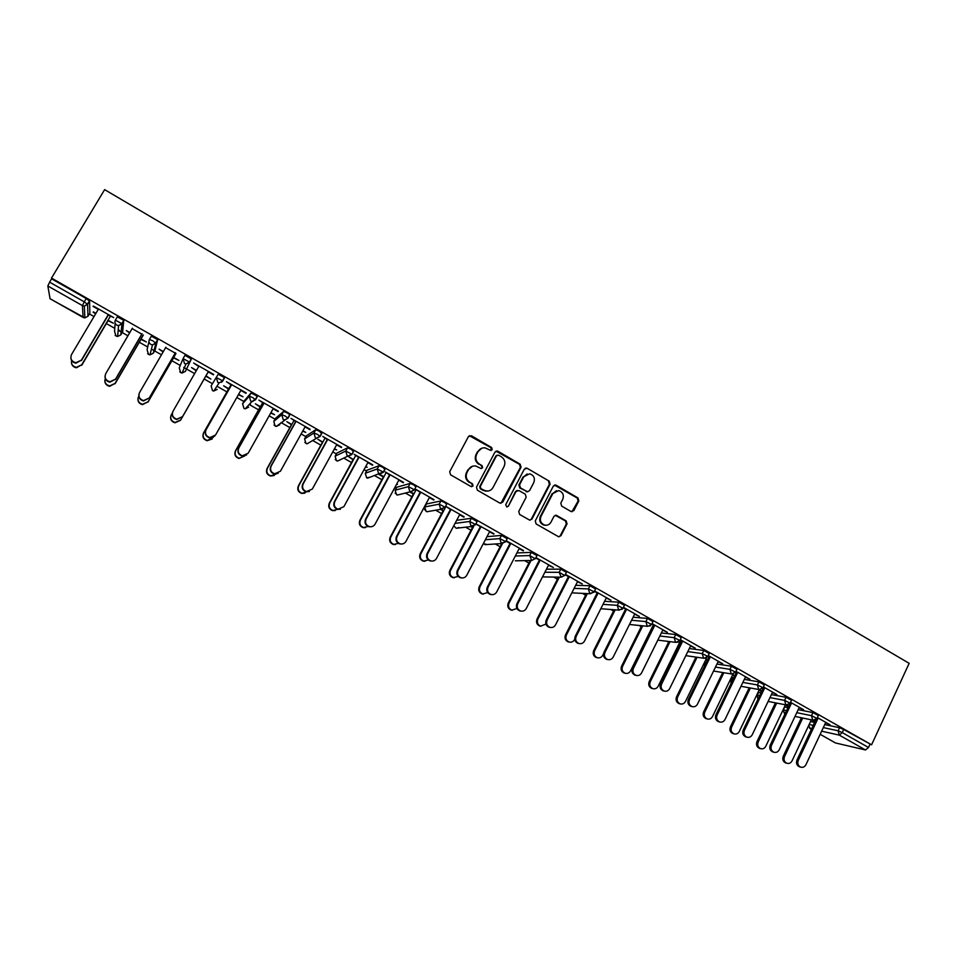 <?xml version="1.0" encoding="UTF-8"?>
<svg xmlns="http://www.w3.org/2000/svg" width="957" height="957" viewBox="0 0 957 957"><rect width="100%" height="100%" fill="white"/><g stroke="black" fill="none" stroke-linecap="round" stroke-linejoin="round"><path stroke-width="1.44" d="M492.233 449.682L491.623 447.541L471.394 435.746L468.44 436.571L449.694 471.729L450.58 474.804L470.988 486.527L473.057 485.929L472.447 483.787L469.815 482.268C466.298 479.756 465.365 476.49 467.004 472.483L468.559 469.54C470.21 466.801 472.602 465.616 475.749 466.011L481.096 468.535L482.663 467.758L482.053 465.616L479.433 464.109C475.928 461.585 474.995 458.319 476.634 454.336L478.189 451.417C479.792 448.737 482.125 447.553 485.187 447.888L490.702 450.448L492.233 449.682M491.049 450.46L491.013 447.732L469.313 435.698M471.765 486.73L472.471 486.048L471.861 483.919L469.815 482.268M481.431 468.547L482.077 467.913L481.467 465.784L479.433 464.109M570.994 511.505L573.829 510.655L578.829 500.93L577.98 497.939L556.184 485.223L553.337 486.06L535.262 520.919L536.123 523.946L558.661 536.793L560.958 535.693L567.034 523.874L566.173 520.871L556.22 515.237L553.971 516.325L550.945 522.199C549.533 524.58 547.5 525.549 544.832 525.13C540.825 523.539 539.533 520.644 540.98 516.445L552.859 493.513L558.721 490.582C562.86 492.089 564.199 494.984 562.776 499.279L560.814 503.083L561.663 506.097L570.994 511.505M871.576 744.809L51.499 278.092L104.624 189.63L909.15 663.333L871.576 744.809L843.703 729.521L842.268 732.595L868.489 747.489L869.901 744.426M521.039 467.231L520.177 464.205L497.927 451.226L495.008 452.051L476.478 487.125L477.352 490.175L499.793 503.071L502.712 502.21L521.039 467.231L520.393 467.387L519.519 464.372L495.965 451.13M527.211 468.308L549.222 481.156L550.084 484.17L531.984 519.041L529.688 520.141L519.615 514.459L518.754 511.433L526.159 497.233L525.285 494.207L518.993 490.558L516.098 491.42L508.358 506.217L506.755 506.983L505.715 504.698L524.316 469.145L527.211 468.308L549.222 481.156M47.85 285.987L50.051 298.716L83.08 317.401L82.434 305.606L47.85 285.987L49.608 282.148L84.252 301.838L86.226 298.512L51.606 278.822L49.608 282.148M731.997 678.142L731.256 677.723M722.571 672.807L721.841 672.388M705.56 663.153L704.448 662.531M695.727 657.591L694.507 656.897M678.298 647.71L677.365 647.183M668.62 642.219L666.909 641.25M641.238 626.703L639.025 625.459M613.581 611.033L610.865 609.489M585.636 595.194L582.406 593.364M557.417 579.2L553.66 577.071M528.91 563.039L524.627 560.611M500.104 546.722L495.283 543.983M471 530.226L465.628 527.187M441.596 513.562L435.674 510.201M411.881 496.719L405.397 493.046M396.425 487.962L395.014 487.161M381.867 479.708L374.809 475.713M366.555 471.035L364.055 469.612M351.518 462.518L343.886 458.188M336.362 453.929L332.761 451.883M320.858 445.137L312.652 440.483M305.869 436.631L301.132 433.952M289.875 427.576L281.083 422.587M275.042 419.166L269.144 415.828M258.546 409.823L249.179 404.512M243.891 401.509L236.81 397.502M226.893 391.88L216.94 386.233M212.406 383.673L204.152 378.996M194.618 373.589L186.723 369.115M186.495 368.983L183.708 367.404M180.263 365.454L171.913 360.717M161.458 354.796L154.627 350.92M153.993 350.561L151.649 349.233M147.701 346.996L139.303 342.235M127.927 335.787L122.173 332.534M121.132 331.935L119.242 330.871M114.768 328.335L106.347 323.562M94.001 316.564L89.372 313.944M820.185 734.294L835.497 742.955L865.511 749.977L839.313 735.12L821.632 731.184M93.367 311.874L95.927 313.322M93.296 306.001L113.739 317.616L108.069 314.949M108.021 320.715L113.369 323.227L108.045 320.2M93.128 312.269L95.688 313.729M93.044 306.407L98.26 309.374M798.198 709.651L812.936 712.582L818.367 715.549M784.381 707.115L783.065 709.891L786.582 710.584M784.441 706.936L787.994 707.618M810.531 721.566L814.622 722.439M824.731 724.581L839.54 727.727L843.703 729.521M51.499 278.092L51.606 278.822M86.226 298.512L89.575 301.072L89.85 313.13M785.362 705.022L788.401 706.745M788.58 706.374L786.008 704.914M799.131 707.702L803.605 709.759L790.53 702.318M790.35 702.701L791.439 703.335M744.319 679.386L758.889 681.851L764.356 684.853M730.933 680.355L732.272 677.568L733.875 677.616M732.548 675.056L734.557 676.204M734.737 675.833L732.727 674.685M745.395 677.161L749.965 679.267L735.969 671.3M735.777 671.694L737.548 672.699M689.303 648.559L703.754 650.473L709.257 653.535M678.692 644.504L679.626 645.03M679.805 644.659L678.872 644.121M690.559 645.999L695.225 648.152L680.283 639.647M680.08 640.042L682.568 641.453M633.115 617.193L647.458 618.449L653.009 621.56M634.611 614.191L639.36 616.392L623.438 607.336M623.234 607.731L626.44 609.549M575.671 585.301L589.99 585.756L595.577 588.938M577.49 581.736L582.335 583.985L565.408 574.356M565.204 574.75L569.152 576.999M516.9 552.955L531.302 552.38L536.949 555.622M500.882 543.624L501.528 543.983M502.305 543.935L501.659 543.564M506.133 540.669L523.491 550.526M505.93 541.064L510.655 543.755M519.173 548.588L523.276 550.921M456.668 520.309L471.37 518.275L477.065 521.601M440.483 509.351L443.055 510.811M443.737 510.691L441.153 509.232M450.926 509.806L446.309 506.66L464.145 516.792M459.611 514.746L463.942 517.199M396.82 487.221L410.122 483.441L413.843 484.936L415.876 486.874M396.509 484.398L397.442 484.421L396.712 484.015M378.805 474.349L383.362 476.945M383.924 476.753L379.355 474.158M389.906 475.127L385.192 471.921L403.543 482.352M398.782 480.163L403.328 482.747M336.792 453.14L347.547 447.84L351.195 449.276L353.336 451.429M334.292 449.096L336.649 449.934L334.507 448.713M322.844 442.098L317.891 439.287L322.401 442.349M327.557 439.694L322.736 436.416L341.625 447.146M336.637 444.849L341.398 447.553M275.508 418.341L283.583 411.45L287.148 412.838L289.72 414.68L289.337 415.35M270.711 413.029L274.563 414.704L270.939 412.634M260.46 406.689L255.399 403.818L260.125 407.024M263.845 403.483L258.904 400.134L278.343 411.187M273.116 408.747L278.116 411.594M212.454 390.612L213.806 391.03L212.478 390.588L211.114 385.922L218.196 374.247L224.44 377.56L221.605 382.298M205.767 376.173L210.899 379.092L205.994 375.79L180.538 420.279L174.964 422.791C171.124 421.475 169.832 418.951 171.088 415.23M196.46 370.383L191.544 367.584L196.245 370.778M198.709 366.459L193.661 363.05L213.674 374.426M172.26 413.125L171.327 414.74C169.927 418.52 171.183 421.104 175.119 422.48L180.706 419.967L208.231 371.866L213.447 374.833M149.436 339.46L151.326 336.206L157.69 339.615L155.118 350.071M140.954 339.412L146.313 341.924L141.05 338.934M129.817 332.558L126.288 330.56L129.578 332.952M132.126 328.622L141.815 334.125M115.414 320.105L117.316 316.863L123.752 320.32L122.663 331.696M119.505 330.428L118.225 329.651M165.609 347.642L175.191 353.097M173.54 357.894L178.899 360.406L173.695 357.463M163.324 351.578L159.101 349.173L163.097 351.973M183.05 358.624L184.498 363.528L185.981 364.007L189.354 361.985L183.05 358.624L184.952 355.334L191.376 358.995L185.419 371.376L191.376 358.995M231.462 385.073L226.462 381.699L246.188 392.908M240.841 390.408L245.961 393.315M238.401 394.691L243.018 396.796L238.628 394.308M228.759 388.698L223.639 385.803L228.484 389.068M244.37 400.66L251.069 392.956L257.254 396.222L256.667 397.275M254.993 399.081L252.72 401.545M250.399 404.045L249.681 403.962M295.869 421.678L291 418.376L310.152 429.262M305.044 426.894L309.924 429.669M302.675 431.164L305.773 432.408L302.89 430.77M291.813 424.489L286.813 421.642L291.43 424.776M306.312 435.83L315.75 429.741L319.351 431.164L321.528 433.449M358.899 457.506L354.126 454.264L372.74 464.839M367.871 462.602L372.524 465.246M365.562 466.849L367.201 467.267L365.777 466.454M353.552 459.516L348.635 456.728L353.037 459.731M366.962 470.27L379.008 465.736L382.692 467.207L384.786 469.241M420.578 492.556L415.912 489.386L434 499.662M429.358 497.544L433.784 500.068M409.811 491.946L413.364 493.968M413.986 493.812L410.421 491.79M426.367 504.004L440.914 500.954L444.658 502.461L446.632 504.327M475.892 523.814L493.968 533.755M475.82 523.957L480.952 526.864M489.553 531.757L493.764 534.15M470.844 526.577L472.447 527.486M473.177 527.403L471.574 526.494M486.981 536.662L501.492 535.418L507.162 538.695M548.481 565.252L553.385 567.525L535.932 557.596M535.717 557.991L540.059 560.455M546.459 569.188L560.802 569.152L566.424 572.358M606.2 598.053L610.997 600.266L594.572 590.936M594.369 591.33L597.946 593.364M604.549 601.307L618.88 602.192L624.442 605.338M662.722 630.173L667.436 632.35L652.004 623.581M651.813 623.976L654.648 625.579M661.359 632.948L675.75 634.551L681.276 637.625M718.121 661.658L722.738 663.787L708.264 655.557M708.072 655.952L710.202 657.16M705.752 659.852L707.235 660.689M707.414 660.318L705.931 659.481M716.96 664.038L731.459 666.239L736.95 669.266M704.484 665.366L706.374 662.435M772.395 692.509L776.917 694.591L763.387 686.887M763.196 687.282L764.631 688.095M759.08 690.117L761.616 691.552M761.796 691.181L759.26 689.746M771.402 694.591L786.044 697.294L791.499 700.273M757.131 695.189L758.458 692.413L761.078 692.677M825.592 722.738L830.03 724.772L817.398 717.594M817.218 717.977L817.984 718.42M811.572 719.891L815.017 721.602M815.101 721.422L812.876 720.166M868.489 747.489L865.511 749.977M481.826 448.211L478.189 451.417M478.847 464.265C475.354 461.752 474.421 458.499 476.048 454.503L477.591 451.596M472.471 466.226L468.559 469.54M469.229 482.412C465.724 479.888 464.791 476.634 466.43 472.626L467.985 469.696M500.87 503.358L520.393 467.387M498.573 455.149L496.527 455.735L480.282 486.503L480.893 488.644L485.725 491.013C488.919 491.467 491.36 490.295 493.034 487.484L504.1 466.478C505.715 462.506 504.782 459.264 501.312 456.752L498.573 455.149M497.126 455.125L496.527 455.735M488.07 491.073L483.058 490.355L480.306 488.764L479.684 486.635L495.917 455.915M530.034 520.177L531.314 519.113L549.39 484.302L548.54 481.287M517.247 490.403L515.452 491.539L508.358 506.217M506.959 507.019L507.724 506.313M533.803 482.555C535.25 478.213 533.874 475.282 529.652 473.787L523.79 476.73L519.555 484.816L520.417 487.843L527.355 491.731L529.592 490.63L533.803 482.555M527.175 473.918L523.79 476.73M527.774 491.766L519.771 487.974L518.909 484.948L523.132 476.861M526.553 468.463L525.357 468.176M556.472 490.63L552.859 493.513M546.208 525.249L544.15 525.19C540.143 523.611 538.863 520.728 540.298 516.529L552.165 493.621M558.912 536.829L560.252 535.741L566.317 523.946L565.467 520.955L555.216 515.273M571.891 511.78L578.1 501.037L577.25 498.047L554.45 485.067M71.608 360.406C70.974 364.079 72.565 366.399 76.369 367.356L81.752 364.784L76.416 367.775C73.533 367.225 71.871 365.562 71.428 362.787M81.752 364.784L110.366 316.253M81.788 365.215L108.249 320.32M98.511 308.955L71.5 354.592C69.993 358.731 71.464 361.447 75.902 362.739L81.405 360.131L75.95 363.182C72.995 362.619 71.297 360.921 70.854 358.074M108.285 315.068L81.441 360.574M108.308 314.53L81.405 360.131M105.294 378.47C104.217 382.274 105.665 384.762 109.636 385.934L115.103 383.386L109.612 386.317C106.466 385.575 104.875 383.661 104.827 380.575M115.103 383.386L143.347 334.998M115.067 383.769L141.193 339.017M138.801 396.162L138.609 396.497C137.174 400.349 138.49 402.957 142.545 404.309L148.084 401.773L142.449 404.644C138.992 403.663 137.509 401.45 138.023 398.028M148.084 401.773L175.968 353.54M147.976 402.119L173.767 357.499M212.251 438.94L207.131 440.734C203.315 439.335 202.106 436.775 203.482 433.066L203.697 432.791C202.322 436.512 203.53 439.072 207.358 440.471L213.375 437.253M230.972 384.798L203.697 432.791M228.711 388.674L203.482 433.066M244.597 455.987L238.963 458.475C235.255 457.063 234.082 454.539 235.446 450.891L235.721 450.651C234.357 454.3 235.542 456.836 239.25 458.247L244.801 455.915M262.649 402.801L235.721 450.651M260.352 406.629L235.446 450.891M132.365 328.203L105.713 373.697C104.229 377.728 105.629 380.419 109.923 381.771L115.51 379.175L109.899 382.166C106.682 381.412 105.055 379.45 105.007 376.292M141.971 334.208L115.474 379.57M142.055 333.718L115.51 379.175M165.848 347.235L139.543 392.585C138.083 396.533 139.423 399.201 143.574 400.588L149.232 398.004L143.478 400.935C139.937 399.93 138.43 397.669 138.944 394.152M175.263 353.133L149.125 398.363M175.43 352.69L149.232 398.004M198.948 366.053L173.002 411.271C171.554 415.135 172.846 417.778 176.866 419.19L182.572 416.618L176.698 419.501C172.774 418.161 171.459 415.577 172.739 411.773M208.195 371.854L182.392 416.941M208.435 371.448L182.572 416.618M214.811 436.033L209.583 437.863C205.683 436.428 204.439 433.82 205.851 430.028L206.078 429.741C204.666 433.533 205.911 436.153 209.81 437.588L215.552 435.028L241.068 389.989M205.851 430.028L231.415 385.049M206.078 429.741L231.69 384.666M246.643 454.934L242.097 456.022C238.317 454.575 237.109 451.991 238.496 448.259L238.795 448.008C237.396 451.74 238.604 454.336 242.396 455.783L248.162 453.235L273.343 408.34M238.496 448.259L263.725 403.411M238.795 448.008L264.072 403.064M274.24 475.473L270.472 476.036C266.859 474.612 265.711 472.112 267.051 468.511L267.398 468.308C266.058 471.909 267.194 474.421 270.819 475.844L275.987 474.086M293.978 420.602L267.398 468.308M291.646 424.394L267.051 468.511M278.14 473.392L274.276 473.978C270.592 472.519 269.419 469.959 270.795 466.286L271.154 466.071C269.778 469.755 270.939 472.315 274.647 473.775L280.413 471.251L305.271 426.487M270.795 466.286L295.689 421.582M271.154 466.071L296.096 421.271M304.828 493.166L301.646 493.417C298.117 491.982 297.017 489.494 298.333 485.953L298.74 485.785C297.412 489.338 298.524 491.826 302.053 493.262L307.089 491.683M324.985 438.222L298.74 485.785M322.617 441.967L298.333 485.953M309.374 491.491L306.108 491.742C302.508 490.283 301.383 487.735 302.735 484.122L303.154 483.943C301.802 487.568 302.938 490.116 306.539 491.587L312.317 489.063L336.852 444.443M302.735 484.122L327.306 439.55M303.154 483.943L327.784 439.287M335.189 510.548L332.498 510.607C329.052 509.172 327.976 506.708 329.28 503.203L329.734 503.071C328.442 506.576 329.519 509.052 332.964 510.488L337.618 509.315M355.657 455.664L329.734 503.071M353.253 459.348L329.28 503.203M340.369 509.256L337.606 509.315C334.101 507.844 333 505.332 334.328 501.755L334.806 501.612C333.479 505.2 334.579 507.724 338.096 509.196L343.874 506.684L368.098 462.195M334.328 501.755L358.588 457.326M334.806 501.612L359.114 457.099M365.335 527.678L363.026 527.618C359.665 526.183 358.624 523.73 359.892 520.273L360.418 520.177C359.138 523.635 360.179 526.087 363.552 527.534L368.098 526.47M386.006 472.914L360.418 520.177M383.566 476.55L359.892 520.273M371.137 526.757L368.78 526.697C365.335 525.226 364.27 522.725 365.574 519.208L366.124 519.101C364.82 522.63 365.885 525.142 369.33 526.613C371.818 527.104 373.732 526.278 375.096 524.113L398.997 479.768M365.574 519.208L389.535 474.911M366.124 519.101L390.121 474.72M395.253 544.581L393.243 544.449C389.954 543.014 388.937 540.585 390.193 537.176L390.767 537.104C389.511 540.526 390.528 542.954 393.829 544.401L398.351 543.361M416.044 489.984L390.767 537.104M413.568 493.573L390.193 537.176M401.665 544.031L399.607 543.899C396.246 542.428 395.217 539.951 396.497 536.47L397.095 536.399C395.815 539.892 396.856 542.38 400.217 543.851C402.706 544.366 404.62 543.528 405.971 541.351L429.573 497.15M396.497 536.47L420.147 492.305M397.095 536.399L420.793 492.149M424.92 561.269L423.15 561.113C419.932 559.666 418.939 557.261 420.171 553.888L420.805 553.852C419.561 557.237 420.566 559.654 423.795 561.089L428.377 560.001M445.759 506.875L420.805 553.852M443.258 510.428L420.171 553.888M431.93 561.089L430.124 560.922C426.834 559.45 425.817 556.986 427.085 553.541L427.743 553.505C426.475 556.962 427.492 559.426 430.794 560.898C433.27 561.424 435.172 560.599 436.524 558.409L459.827 514.34M427.085 553.541L450.424 509.519M427.743 553.505L451.13 509.399M454.336 577.777L452.757 577.597C449.599 576.162 448.618 573.769 449.838 570.432L450.532 570.432C449.312 573.781 450.28 576.174 453.451 577.609L458.14 576.413M473.727 526.35L450.532 570.432M472.65 527.104L449.838 570.432M461.932 577.944L460.317 577.753C457.087 576.293 456.106 573.853 457.35 570.444L458.068 570.444C456.812 573.853 457.805 576.305 461.047 577.777C463.499 578.315 465.401 577.49 466.753 575.289L489.757 531.362M457.35 570.444L480.402 526.553M458.068 570.444L481.156 526.47M483.476 594.106L482.053 593.914C478.955 592.479 478.01 590.11 479.206 586.797L479.947 586.832C478.739 590.146 479.696 592.527 482.807 593.962L487.651 592.574M502.461 543.636L479.947 586.832M501.731 543.6L479.206 586.797M491.659 594.62L490.199 594.417C487.029 592.957 486.06 590.529 487.292 587.155L488.058 587.191C486.838 590.577 487.807 592.993 490.977 594.464C493.429 595.015 495.319 594.189 496.659 591.988L519.376 548.194M487.292 587.155L510.057 543.409M488.058 587.191L510.871 543.349M512.366 610.267L511.062 610.064C508.011 608.628 507.078 606.283 508.263 603.006L509.064 603.066C507.88 606.343 508.801 608.712 511.851 610.135L516.912 608.485M531.051 560.479L509.064 603.066M530.226 560.491L508.263 603.006M521.11 611.116L519.771 610.901C516.66 609.442 515.715 607.037 516.924 603.7L517.749 603.759C516.541 607.109 517.486 609.525 520.596 610.985C523.036 611.547 524.914 610.722 526.254 608.508L548.684 564.857M516.924 603.7L539.401 560.084M517.749 603.759L540.262 560.06M540.98 626.261L539.76 626.045C536.769 624.622 535.86 622.289 537.033 619.035L537.882 619.131C536.71 622.385 537.619 624.73 540.609 626.153L545.933 624.096M559.355 577.167L537.882 619.131M558.469 577.155L537.033 619.035M550.275 627.433L549.031 627.218C545.98 625.77 545.047 623.378 546.244 620.064L547.117 620.16C545.933 623.486 546.866 625.878 549.916 627.337C552.333 627.9 554.211 627.086 555.538 624.861L577.693 581.342M546.244 620.064L568.434 576.592M547.117 620.16L569.355 576.604M569.331 642.075L568.183 641.872C565.24 640.448 564.355 638.128 565.503 634.91L566.4 635.041C565.24 638.259 566.137 640.592 569.08 642.015C571.449 642.578 573.267 641.776 574.571 639.599L574.726 639.276M587.395 593.603L566.4 635.041M586.474 593.567L565.503 634.91M579.164 643.582L577.992 643.367C574.99 641.92 574.08 639.551 575.253 636.261L576.186 636.393C575.013 639.683 575.923 642.063 578.925 643.511C581.33 644.085 583.196 643.271 584.512 641.046L606.391 597.658M575.253 636.261L597.18 592.921M576.186 636.393L598.149 592.969M597.407 657.746L596.319 657.543C593.424 656.119 592.55 653.822 593.687 650.628L594.632 650.784C593.496 653.978 594.369 656.287 597.264 657.698C599.608 658.284 601.427 657.471 602.719 655.294L603.496 653.751M615.195 609.824L594.632 650.784M614.227 609.753L593.687 650.628M607.767 659.564L606.654 659.349C603.711 657.902 602.814 655.557 603.975 652.303L604.956 652.459C603.795 655.724 604.692 658.081 607.647 659.517C610.028 660.103 611.882 659.289 613.198 657.064L634.802 613.808M603.975 652.303L625.615 609.083M604.956 652.459L626.644 609.166M625.208 673.25L624.167 673.046C621.32 671.635 620.459 669.35 621.583 666.18L622.576 666.371C621.452 669.541 622.313 671.826 625.16 673.238C627.493 673.824 629.299 673.022 630.579 670.833L653.392 624.873M642.745 625.83L622.576 666.371M641.716 625.734L621.583 666.18M636.094 675.379L635.029 675.163C632.134 673.728 631.249 671.395 632.386 668.165L633.426 668.357C632.29 671.587 633.163 673.931 636.058 675.367C638.439 675.965 640.281 675.14 641.585 672.915L662.926 629.79M632.386 668.165L653.775 625.088M633.426 668.357L654.839 625.196M652.71 688.597L651.741 688.394C648.942 686.994 648.104 684.722 649.205 681.587L650.246 681.791C649.133 684.937 649.982 687.21 652.782 688.621C655.102 689.207 656.897 688.406 658.165 686.217L680.702 640.4M670.044 641.645L650.246 681.791M668.967 641.513L649.205 681.587M664.086 691.026L663.105 690.822C660.258 689.387 659.397 687.078 660.521 683.872L661.598 684.088C660.486 687.293 661.347 689.626 664.194 691.05C666.551 691.648 668.381 690.834 669.673 688.597L690.751 645.604M660.521 683.872L681.635 640.927M661.598 684.088L682.76 641.058M679.901 703.79L679.039 703.598C676.288 702.199 675.463 699.95 676.551 696.828L677.628 697.067C676.539 700.189 677.377 702.45 680.128 703.85C682.425 704.436 684.219 703.634 685.475 701.445L706.78 657.746M697.079 657.268L677.628 697.067M695.966 657.112L676.551 696.828M691.779 706.517L690.906 706.314C688.107 704.902 687.258 702.594 688.37 699.411L689.495 699.663C688.382 702.845 689.231 705.153 692.043 706.577C694.387 707.175 696.194 706.362 697.486 704.125L718.3 661.263M688.37 699.411L709.221 656.598M689.495 699.663L710.381 656.765M706.84 718.827L706.075 718.647C703.359 717.26 702.546 715.023 703.622 711.924L704.747 712.187C703.67 715.286 704.496 717.535 707.211 718.922C709.496 719.52 711.266 718.719 712.522 716.518L733.014 674.099M723.863 672.711L704.747 712.187M722.702 672.532L703.622 711.924M719.209 721.853L718.432 721.662C715.669 720.25 714.831 717.953 715.932 714.795L717.104 715.07C716.015 718.24 716.841 720.525 719.604 721.949C721.937 722.547 723.731 721.734 725.011 719.497L745.575 676.766M715.932 714.795L736.531 672.125M717.104 715.07L737.739 672.316M733.529 733.72L732.835 733.541C730.167 732.165 729.366 729.94 730.418 726.865L731.603 727.153C730.538 730.239 731.339 732.464 734.019 733.852C736.28 734.45 738.038 733.648 739.294 731.447L759.32 689.614M750.396 687.987L731.603 727.153M749.199 687.772L730.418 726.865M746.376 737.022L745.67 736.842C742.955 735.443 742.13 733.17 743.206 730.035L744.426 730.335C743.35 733.481 744.175 735.754 746.903 737.165C749.199 737.763 750.994 736.95 752.262 734.713L772.574 692.114M743.206 730.035L763.566 687.485M744.426 730.335L764.822 687.7M759.966 748.47L759.344 748.302C756.712 746.927 755.922 744.713 756.963 741.663L758.183 741.986C757.143 745.036 757.932 747.261 760.564 748.625C762.813 749.223 764.559 748.434 765.803 746.233L785.458 704.807M776.677 703.096L758.183 741.986M775.433 702.845L756.963 741.663M773.28 752.046L772.646 751.879C769.966 750.479 769.165 748.23 770.218 745.108L771.486 745.443C770.421 748.565 771.234 750.826 773.914 752.226C776.199 752.836 777.981 752.011 779.237 749.774L799.31 707.307M770.218 745.108L789.896 703.61M771.486 745.443L791.618 702.94M786.152 763.064L785.589 762.908C782.993 761.545 782.216 759.356 783.245 756.317L784.501 756.664C783.472 759.702 784.262 761.904 786.857 763.267C789.082 763.865 790.817 763.064 792.049 760.863L811.345 719.843M802.72 718.037L784.501 756.664M801.428 717.762L783.245 756.317M799.92 766.928L799.346 766.76C796.714 765.373 795.913 763.136 796.966 760.037L798.27 760.396C797.229 763.495 798.018 765.744 800.662 767.131C802.935 767.741 804.693 766.928 805.95 764.679L825.771 722.356M796.966 760.037L815.854 719.82M798.27 760.396L818.163 718.025M491.013 447.732L491.623 447.541M83.163 317.449L84.874 317.903L88.02 316.217L89.898 313.047M50.087 298.787L84.874 317.903L84.324 306.132L82.434 305.606L84.252 301.838L87.601 304.386L87.972 316.3M811.572 728.947L810.196 728.648L811.392 729.318M808.773 725.322L809.73 728.313M823.319 727.583L838.117 730.789L842.268 732.595L839.313 735.12L838.117 730.789L839.54 727.727M89.575 301.072L87.601 304.386L84.324 306.132L87.458 304.123L89.432 300.809M115.163 335.393L117.615 336.481L115.953 335.991L114.553 331.242L115.151 323.203M120.797 334.866L117.615 336.481L118.572 325.643L121.814 323.633L115.378 320.164C114.469 322.162 114.96 323.813 116.838 325.141L118.572 325.643L121.946 323.909L120.833 334.806L122.687 331.648M123.884 320.595L121.814 323.633L123.752 320.32M147.641 353.743L150.01 354.856L148.479 354.389L147.091 349.664L148.945 341.493M157.821 339.902L155.907 343.192L153.299 353.193L155.142 350.035M179.76 371.89L182.069 373.039L180.646 372.584L179.27 367.895L182.703 359.473M211.114 385.922L218.196 374.247M224.548 377.859L222.682 381.137L219.141 382.86L222.682 381.137M244.382 400.636L242.611 403.758L249.227 396.222L251.069 392.956M257.349 396.521L255.531 399.751M275.532 418.293L273.786 421.415L281.765 414.704L283.583 411.45M289.804 414.979L288.021 418.173M306.348 435.77L304.625 438.868L313.944 432.983L315.75 429.741M321.887 433.234L320.14 436.404M336.84 453.056L335.141 456.154L345.776 451.07L347.547 447.84M353.623 451.297L351.913 454.419M335.094 456.25L336.469 460.712L337.486 461.083L351.805 454.228L345.776 451.07L347.152 455.831L348.216 456.226L351.554 454.659M367.021 470.162L365.347 473.248L377.261 468.954L379.008 465.736M385.025 469.157L383.338 472.244M365.287 473.368L366.651 477.782L367.62 478.141L383.243 472.076L377.261 468.954L378.625 473.691L379.63 474.074L383.027 472.459M396.892 487.101L395.229 490.175L408.4 486.646L410.122 483.441M395.157 490.307L396.533 494.685L397.442 495.032L410.709 491.719L414.345 489.733L408.4 486.646L409.763 491.36L410.709 491.719L414.154 490.08M426.451 503.849L424.812 506.923L439.203 504.16L440.914 500.954M424.729 507.078L426.104 511.409L426.966 511.744L441.452 509.184L445.101 507.21L439.203 504.16L440.555 508.837L444.933 507.521M455.053 523.371L469.684 521.469L471.37 518.275M459.025 527.522L456.178 528.276L453.774 525.788L456.178 528.276L471.873 526.458L475.545 524.484L469.684 521.469L471.023 526.123L475.378 524.795M485.378 539.724L499.829 538.6L501.492 535.418M483.381 543.528L485.103 544.653L501.97 543.552L505.655 541.59L499.829 538.6L501.157 543.229L505.511 541.877M515.309 556.029L529.664 555.55L531.302 552.38M515.368 560.814L531.745 560.455L529.664 555.55L535.31 558.792M544.88 572.25L559.187 572.322L560.802 569.152M564.821 575.528L559.187 572.322L561.221 577.191L564.941 575.253L566.556 572.095M574.116 588.364L588.388 588.914L589.99 585.756M603.006 604.369L617.301 605.338L618.88 602.192M631.584 620.244L645.903 621.583L647.458 618.449M659.852 635.986L674.207 637.673L675.75 634.551M687.82 651.597L702.223 653.595L703.754 650.473M706.087 662.4L704.926 665.414M715.489 667.077L729.964 669.35L731.459 666.239M732.56 677.4L731.124 680.367L732.44 680.594M742.859 682.413L757.406 684.949L758.889 681.851M758.757 692.258L757.346 695.213L759.655 695.655M769.954 697.605L784.584 700.38L786.044 697.294M784.716 706.972L783.316 709.927L784.836 714.269L782.97 710.058M796.774 712.666L811.488 715.669L812.936 712.582M809.155 724.509L813.235 725.394M152.797 340.788L149.4 339.508C148.514 341.493 148.993 343.132 150.859 344.436L152.462 344.939L155.907 343.192L152.797 340.788M153.287 353.229L150.01 354.856L152.462 344.939L155.776 342.917L157.69 339.615M191.244 358.696L189.486 362.272L185.981 364.007L182.069 373.039L185.419 371.376M224.44 377.56L222.574 380.838L216.33 377.525L217.753 382.405L219.141 382.86L213.806 391.03L217.203 389.367M252.744 397.586L249.227 396.222L250.65 401.067L251.93 401.509L255.519 399.787L252.744 397.586M243.939 408.424L245.207 408.818L243.975 408.4L242.6 403.782M257.254 396.222L255.411 399.488L251.93 401.509L245.207 408.818L248.641 407.168M285.33 416.104L281.765 414.704L283.176 419.525L284.385 419.956L287.985 418.233L285.33 416.104M274.061 425.087L276.286 426.427L275.126 426.021L273.786 421.415M289.72 414.68L287.901 417.934L276.286 426.427L279.743 424.776M317.545 434.418L313.944 432.983L315.343 437.78L316.468 438.186L320.093 436.476L317.545 434.418M304.816 442.409L307.041 443.845L305.965 443.462L304.589 438.94M335.237 459.527L337.486 461.083L340.931 459.527M353.576 450.986L351.853 454.527M366.579 477.782L370.718 477.1M384.989 468.846L383.279 472.375M395.121 493.118L397.442 495.032L400.182 494.35M416.068 486.515L414.345 490.032M424.597 509.567L426.966 511.744L429.37 511.313M446.811 503.992L445.089 507.497M477.22 521.29L475.509 524.783M483.357 543.576L486.957 544.533M507.318 538.408L505.595 541.877M542.463 576.975L543.516 576.915M571.831 592.862L590.385 593.747L594.118 591.833L588.388 588.914L589.691 593.46L593.866 592.287M595.721 588.675L593.986 592.084M600.817 608.724L619.239 610.135L622.995 608.233L617.301 605.338L618.581 609.86L622.313 609.214M624.574 605.075L622.863 608.473M629.467 624.478L647.805 626.357L651.561 624.454L645.903 621.583L647.171 626.081L650.449 625.83M653.129 621.32L651.442 624.694M657.806 640.113L676.085 642.398L679.853 640.52L674.207 637.673L675.475 642.147L678.31 642.147M681.384 637.398L679.733 640.759M685.834 655.641L704.065 658.284L707.845 656.418L702.223 653.595L703.479 658.033L705.943 658.201M709.364 653.296L707.737 656.646M713.563 671.024L731.758 674.015L735.55 672.161L729.964 669.35L731.208 673.764L733.349 674.027M737.057 669.051L735.443 672.376M740.993 686.289L759.176 689.578L762.98 687.736L757.406 684.949L758.65 689.339L760.528 689.65M731.124 683.322L730.837 680.547L731.04 683.477M764.464 684.638L762.885 687.951M768.136 701.421L786.319 704.974L790.135 703.156L784.584 700.38L785.805 704.759L787.467 705.082M758.028 699.053L757.035 695.38L757.992 699.124M791.595 700.069L790.039 703.359M795.004 716.422L813.199 720.226L817.015 718.432L811.488 715.669L812.696 720.011L814.18 720.358M818.462 715.346L816.919 718.623M502.09 502.305L502.712 502.21M497.305 451.405L497.927 451.226M519.519 464.372L520.177 464.205M479.684 486.635L480.282 486.503M483.058 490.355L483.656 490.235M549.39 484.302L550.084 484.17M531.314 519.113L531.984 519.041M515.452 491.539L516.098 491.42M518.909 484.948L519.555 484.816M519.771 487.974L520.417 487.843M526.051 491.611L526.709 491.491M540.298 516.529L540.98 516.445M556.125 515.548L556.83 515.464M565.467 520.955L566.173 520.871M566.317 523.946L567.034 523.874M560.252 535.741L560.958 535.693M555.491 485.343L556.184 485.223M577.25 498.047L577.98 497.939M578.1 501.037L578.829 500.93M573.111 510.739L573.829 510.655M808.426 726.052L811.38 729.354M820.173 734.318L835.282 742.859M307.041 443.845L320.033 436.177L321.827 432.935M531.745 560.455L535.453 558.517L537.092 555.335M542.499 576.904L561.221 577.191M496.563 451.142L497.185 450.962M485.115 491.132L485.725 491.013M526.697 491.85L527.355 491.731M525.848 468.212L526.506 468.057M544.15 525.19L544.832 525.13M555.515 515.321L556.22 515.237M554.821 485.103L555.515 484.972M400.217 543.851L399.607 543.899M423.15 561.113L423.795 561.089M430.794 560.898L430.124 560.922M452.757 577.597L453.451 577.609M461.047 577.777L460.317 577.753M482.053 593.914L482.807 593.962M490.977 594.464L490.199 594.417M511.062 610.064L511.851 610.135M520.596 610.985L519.771 610.901M539.76 626.045L540.609 626.153M549.916 627.337L549.031 627.218M568.183 641.872L569.08 642.015M578.925 643.511L577.992 643.367M596.319 657.543L597.264 657.698M607.647 659.517L606.654 659.349M624.167 673.046L625.16 673.238M636.058 675.367L635.029 675.163M651.741 688.394L652.782 688.621M664.194 691.05L663.105 690.822M679.039 703.598L680.128 703.85M692.043 706.577L690.906 706.314M706.075 718.647L707.211 718.922M719.604 721.949L718.432 721.662M732.835 733.541L734.019 733.852M746.903 737.165L745.67 736.842M759.344 748.302L760.564 748.625M773.914 752.226L772.646 751.879M785.589 762.908L786.857 763.267M800.662 767.131L799.346 766.76"/></g></svg>
